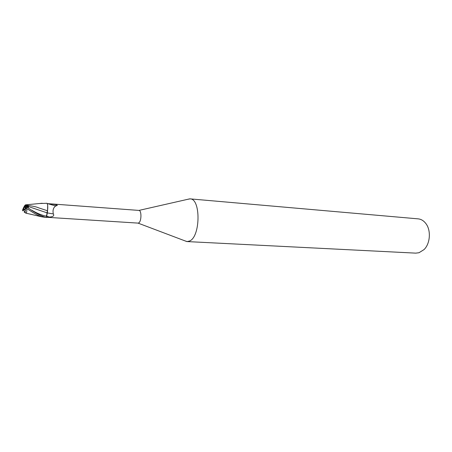 <?xml version="1.0" encoding="UTF-8"?>
<svg xmlns="http://www.w3.org/2000/svg" width="452" height="452" viewBox="0 0 452 452"><rect width="100%" height="100%" fill="white"/><g stroke="black" fill="none" stroke-linecap="round" stroke-linejoin="round"><path stroke-width="0.68" d="M26.205 207.157L26.414 206.327L27.883 206.423L27.725 207.734L27.883 206.423L25.504 206.265L25.555 204.846C25.007 204.959 24.097 206.445 22.826 209.304L22.6 210.813L25.278 209.609M184.704 240.763L187.105 241.577L189.608 241.006C200.575 236.701 200.891 198.439 190.055 198.869L187.563 199.349M186.789 241.554L138.024 223.107L138.747 222.904C141.561 221.452 141.708 210.27 138.922 210.417L189.738 198.852M187.105 241.577L415.772 253.137L418.987 252.736L424.044 249.583C430.276 243.628 431.197 230.271 425.846 223.52C423.699 220.712 421.128 219.158 418.14 218.858L190.055 198.869M28.233 208.044L28.51 206.587L47.127 212.852L47.511 210.768L46.827 213.485M47.613 210.807L47.511 210.768C47.957 207.355 47.816 204.863 47.093 203.287L47.686 205.242L47.522 211.536L47.686 205.242M47.268 203.626L53.438 204.061L56.794 204.767L57.274 205.479L55.681 205.976C53.336 207.637 52.551 210.293 53.319 213.932C54.432 215.666 53.206 216.717 49.647 217.084L46.499 217.146M46.629 217.276L138.046 223.107M25.532 206.089L24.894 209.276L25.126 209.039L25.436 210.191L25.075 211.615L25.323 209.005L26.414 207.892L26.583 208.496C32.132 211.705 34.216 213.971 41.765 216.824L46.499 217.491L47.522 211.536M47.658 203.643L54.895 205.728L56.754 205.615M50.884 203.954L56.794 204.767M47.217 212.898L53.319 213.932M26.832 207.185L28.453 206.005L25.73 205.829M25.075 211.615L24.171 211.553L25.278 212.112M25.504 206.265L25.239 205.779L23.673 208.779L23.64 209.779L25.346 209.09M46.556 214.807L46.483 216.248L49.647 217.084M39.895 203.507L47.093 203.287C47.816 204.863 47.957 207.355 47.511 210.768L38.324 207.739C36.572 206.852 32.369 205.982 25.713 205.129M46.499 217.491L45.59 217.293C41.245 216.079 35.764 213.186 29.16 208.615L26.425 206.931L25.357 207.999L25.323 209.005M26.414 207.892L26.425 206.931M28.51 206.587L28.453 206.005M24.171 211.553L24.171 211.999L25.73 213.112C26.73 212.948 27.013 211.412 26.583 208.496M24.843 209.768L22.6 210.813M23.673 208.779L22.611 209.869M23.024 210.412L23.64 209.779M31.708 210.169C36.928 213.282 41.85 215.31 46.483 216.248M22.928 210.491L24.329 209.96M53.438 204.061L138.922 210.417M54.895 205.728L57.274 205.479M42.206 203.259L25.555 204.846M25.741 213.112L41.765 216.824"/></g></svg>
